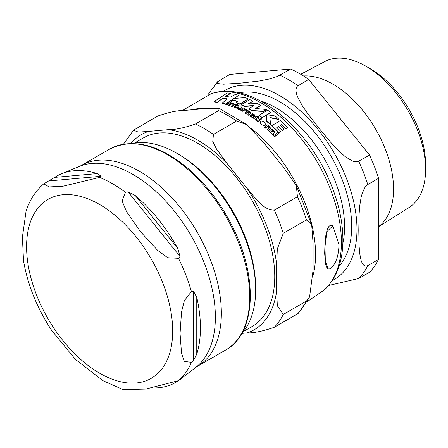 <?xml version="1.0" encoding="UTF-8"?>
<svg xmlns="http://www.w3.org/2000/svg" width="448" height="448" viewBox="0 0 448 448"><rect width="100%" height="100%" fill="white"/><g stroke="black" fill="none" stroke-linecap="round" stroke-linejoin="round"><path stroke-width="0.67" d="M248.338 98.93A115.063 66.433 -120 0 0 245.134 97.58L234.31 98.442L231.246 100.447L233.677 100.044A115.181 66.5 60 0 1 237.972 101.612L236.527 102.603A114.996 66.394 60 0 1 239.736 103.958L248.338 98.93L239.736 104.25A114.638 66.186 -120 0 0 236.527 102.9L236.527 102.603M265.098 125.171L265.552 124.247L264.253 122.091L263.284 121.447L260.966 121.083L260.064 122.22L261.358 124.354L262.164 124.919L263.878 125.49L265.098 125.171L265.098 125.474L261.358 124.656L260.075 122.371M250.214 115.03L250.589 116.295L253.445 117.947L253.781 117.667L253.142 117.225L254.839 115.231L253.949 114.285L252.134 113.624L251.53 114.089L253.361 114.638L253.641 115.562L250.214 115.03L250.018 115.601M254.878 115.657L254.839 115.231M252.028 116.85L251.978 117.303L250.589 116.586L250.214 115.326M253.837 115.231L253.641 115.562M240.548 109.878L241.086 109.435L238.778 108.668L238.386 108.069L238.65 107.52A114.279 65.979 60 0 1 241.702 109.038L242.301 107.901L241.315 106.91L237.854 107.061L237.384 107.727L237.905 108.903L240.548 110.174L238.532 109.581L237.373 108.091M269.814 130.682L270.189 132.272L273.05 134.73L273.386 134.445L272.742 133.806L273.935 132.832L274.445 131.662L273.554 130.368L271.734 129.282L271.13 129.752L272.966 130.704L273.241 131.869L269.814 130.682L269.618 131.314M274.501 132.003L274.445 131.662M271.628 133.179L271.611 133.526M273.442 131.499L273.241 131.869M330.294 268.85C335.72 264.387 338.621 256.312 338.985 244.614L332.836 225.803L326.866 231.655L324.99 246.512L325.332 261.111L328.121 268.912L330.294 268.85M253.949 105.745L244.412 106.484A114.638 66.186 -120 0 0 241.203 104.916L241.203 104.625A114.996 66.394 60 0 1 244.412 106.193L253.949 105.459L248.92 108.646A114.996 66.394 60 0 1 252.129 110.566L263.48 111.149L266.678 109.519L255.326 108.455L260.73 105.538A115.063 66.433 -120 0 0 257.522 103.617L247.985 103.852L253.014 101.17A115.063 66.433 -120 0 0 249.805 99.602L241.203 104.625M266.678 109.519L263.48 111.434L252.129 110.858A114.638 66.186 -120 0 0 248.92 108.937L248.92 108.646M260.73 105.538L255.326 108.746M253.014 101.17L248.539 103.813M261.682 118.233L261.867 119.157L261.682 118.524L261.867 119.157L261.027 119.006L260.854 118.378L261.027 119.006L261.027 118.709L261.867 118.866L261.682 118.233L260.854 118.082L261.027 118.709L260.854 118.082M244.989 108.898A114.638 66.186 -120 0 0 244.126 108.433L241.332 110.667A113.882 65.75 60 0 1 242.189 111.132L243.656 109.934L245.543 109.827L246.103 110.51L247.038 110.393L246.338 109.57L244.356 109.385L244.989 108.898L244.356 109.676M247.038 110.393L246.103 110.802L245.543 110.118L243.656 110.225L242.189 111.429A113.518 65.542 -120 0 0 241.332 110.964L241.332 110.667M260.932 119.442L258.132 121.985A113.518 65.542 -120 0 0 257.275 121.318L257.275 121.022A113.882 65.75 60 0 1 258.132 121.682L260.932 119.442A114.638 66.186 -120 0 0 260.075 118.782L257.275 121.022M231.515 101.265L227.265 104.894A113.518 65.542 -120 0 0 226.318 104.591L226.318 104.289A113.882 65.75 60 0 1 227.265 104.591L231.515 101.265A114.923 66.349 -120 0 0 230.574 100.962L226.318 104.289M278.774 133.185L274.523 136.875A113.518 65.542 -120 0 0 273.666 135.985L273.666 135.666A113.882 65.75 60 0 1 274.523 136.556L278.774 133.185A114.923 66.349 -120 0 0 277.917 132.3L273.666 135.666M238.61 105.7A114.638 66.186 -120 0 0 237.238 105.09L237.821 104.653L235.127 104.787A114.52 66.119 60 0 1 235.883 105.101L234.147 106.982L234.903 107.593L236.163 107.929L236.678 107.503L235.508 107.223L235.368 106.562L236.74 105.47A114.52 66.119 60 0 1 238.112 106.081L238.61 105.7L238.112 106.372A114.167 65.912 -120 0 0 236.74 105.767L235.211 107.022M237.821 104.653L237.238 105.381M235.637 105.297A114.167 65.912 -120 0 0 235.127 105.084L235.127 104.787M236.678 107.503L236.163 108.226L234.903 107.89L234.125 106.938M259.213 118.126A114.638 66.186 -120 0 0 257.846 117.113L258.423 116.676L255.735 116.334A114.52 66.119 60 0 1 256.491 116.872L255.248 117.852L254.755 118.866L255.511 119.767L256.771 120.428L257.286 119.997L256.11 119.431L255.976 118.586L257.348 117.494A114.52 66.119 60 0 1 258.714 118.507L259.213 118.126L258.714 118.804A114.167 65.912 -120 0 0 257.348 117.785L255.797 119.09M258.423 116.676L257.846 117.404M256.295 117.023A114.167 65.912 -120 0 0 255.735 116.626L255.735 116.334M257.286 119.997L256.771 120.725L255.511 120.07L254.722 118.765M250.891 113.025L248.724 115.31A113.518 65.542 -120 0 0 247.867 114.766L247.867 114.47A113.882 65.75 60 0 1 248.724 115.013L250.908 112.885L250.118 111.81L248.399 111.322L248.752 111.059L248.399 111.614M249.844 112.728L247.957 111.961L245.952 113.585A113.518 65.542 -120 0 0 245.078 113.064L245.078 112.773A113.882 65.75 60 0 1 245.952 113.294L247.957 111.67L249.385 111.994L249.878 112.577L247.867 114.47M269.461 127.809L267.562 126.543L265.558 128.19A113.518 65.542 -120 0 0 264.678 127.411L264.678 127.109A113.882 65.75 60 0 1 265.558 127.882L267.562 126.241L268.985 126.862L269.399 127.943L267.473 129.623A113.882 65.75 60 0 1 268.33 130.418L270.508 128.19L269.718 126.756L268.005 125.894L268.358 125.625A114.638 66.186 -120 0 0 267.478 124.852L264.678 127.109M270.497 128.335L269.931 129.399L268.33 130.732A113.518 65.542 -120 0 0 267.473 129.931L267.473 129.623M268.358 125.625L268.005 126.196M273.241 132.177L272.966 131.012L271.13 129.752M273.386 134.445L273.05 135.044L271.998 134.378L271.628 133.493L270.189 132.586L269.814 130.99M274.445 131.97L273.935 133.14L272.742 134.12M233.346 104.373L231.47 104.014L229.466 105.65A113.518 65.542 -120 0 0 228.592 105.342L228.592 105.039A113.882 65.75 60 0 1 229.466 105.347L231.47 103.718L232.893 103.796L233.302 104.446L231.381 106.07A113.882 65.75 60 0 1 232.238 106.406L234.416 104.334L233.632 103.544L231.913 103.37L232.266 103.107A114.638 66.186 -120 0 0 231.386 102.794L228.592 105.039M234.394 104.479L232.238 106.708A113.518 65.542 -120 0 0 231.381 106.366L231.381 106.07M242.306 108.22L241.702 109.329A113.921 65.772 -120 0 0 238.65 107.811L238.409 108.17M241.086 109.435L240.548 110.174M253.781 117.667L253.445 118.244L252.392 117.83L252.028 117.146M254.839 115.528L253.142 117.522M253.641 115.853L253.361 114.929L251.53 114.089M279.177 133.118A114.638 66.186 -120 0 0 271.807 125.922L271.807 125.619A114.996 66.394 60 0 1 279.177 132.804L280.941 131.594A115.214 66.517 -120 0 0 276.78 127.428L278.432 126.375L276.78 127.73M278.432 126.375A115.321 66.584 60 0 1 282.33 130.267L284.094 129.231L282.33 130.575A114.974 66.377 -120 0 0 278.432 126.683M284.094 129.231A115.338 66.59 -120 0 0 280.202 125.345L281.854 124.46A115.254 66.545 60 0 1 286.014 128.626L287.778 127.775L286.014 128.94A114.901 66.338 -120 0 0 281.854 124.768L280.202 125.647M265.541 124.398L265.098 125.474M262.27 117.902A114.638 66.186 -120 0 0 259.062 115.511L259.062 115.22A114.996 66.394 60 0 1 262.27 117.611L266.381 115.242L266.767 121.509A114.638 66.186 -120 0 1 270.547 124.779L269.898 117.466L278.908 119.235A115.063 66.433 -120 0 0 275.128 115.982L266.778 114.716L270.878 112.582A115.063 66.433 -120 0 0 267.669 110.197L259.062 115.22M278.908 119.235L278.908 119.532L269.898 117.757M270.878 112.582L266.778 115.007M237.698 101.797A114.828 66.298 -120 0 0 233.677 100.335L231.246 100.744L231.246 100.447M227.153 99.198A114.738 66.242 -120 0 0 222.746 98.286L217.403 102.413A113.529 65.548 -120 0 0 214.043 101.959L214.043 101.64A113.893 65.755 60 0 1 217.403 102.105L217.403 102.413M225.495 104.3A113.529 65.548 -120 0 0 222.135 103.387L222.135 103.079A113.893 65.755 60 0 1 225.495 103.998L238.767 95.351A115.063 66.433 -120 0 0 235.407 94.422L230.199 97.21A115.321 66.584 -120 0 0 225.473 96.208L230.675 93.425A115.063 66.433 -120 0 0 227.315 92.943L214.043 101.64M230.675 93.425L225.473 96.51M327.992 268.834L326.838 267.708L325.567 264.113L324.649 253.529L325.052 241.405L326.032 234.018L327.555 228.715L328.894 226.447L330.036 225.506L331.078 225.238L332.707 225.736M244.412 106.193L244.412 106.484M252.129 110.566L252.129 110.858M263.48 111.149L263.48 111.434M246.103 110.51L246.103 110.802M242.189 111.132L242.189 111.429M258.132 121.682L258.132 121.985M227.265 104.591L227.265 104.894M274.523 136.556L274.523 136.875M236.163 107.929L236.163 108.226M235.508 107.223L235.368 106.854M236.74 105.47L236.74 105.767M238.112 106.081L238.112 106.372M256.771 120.428L256.771 120.725M257.348 117.494L257.348 117.785M258.714 118.507L258.714 118.804M248.724 115.013L248.724 115.31M247.957 111.67L247.957 111.961M245.952 113.294L245.952 113.585M248.752 111.059A114.638 66.186 -120 0 0 247.878 110.538L245.078 112.773M265.558 127.882L265.558 128.19M267.562 126.241L267.562 126.543M268.33 130.418L268.33 130.732M273.05 134.73L273.05 135.044M229.466 105.347L229.466 105.65M231.47 103.718L231.47 104.014M232.238 106.406L232.238 106.708M238.65 107.52L238.65 107.811M241.702 109.038L241.702 109.329M253.445 117.947L253.445 118.244M287.778 127.775A115.063 66.433 -120 0 0 280.409 120.59L271.807 125.619M286.014 128.626L286.014 128.94M281.854 124.46L281.854 124.768M279.177 132.804L280.941 131.594M282.33 130.267L282.33 130.575M262.27 117.611L266.381 115.242M266.381 114.951L266.767 121.509M266.767 121.212A114.996 66.394 60 0 1 270.547 124.482M233.677 100.044L233.677 100.335M239.736 103.958L239.736 104.25M217.403 102.105L222.746 98.286M222.746 97.983A115.091 66.45 60 0 1 227.472 98.98L222.135 103.079M225.495 103.998L238.767 95.351M243.393 331.52L252.202 326.435A108.83 62.832 -120 0 0 274.742 276.612A108.83 62.832 -120 0 0 227.231 167.087A108.83 62.832 -120 0 0 143.366 137.934L134.562 143.013M241.814 333.374A111.53 64.394 -120 0 0 255.646 289.839L255.646 287.638A108.83 62.832 -120 0 0 178.69 154.347L176.781 153.244A111.53 64.394 -120 0 0 132.166 143.455M309.585 296.985L298.53 313.107L297.444 313.891A122.097 70.493 -120 0 0 306.454 301.073L309.585 296.979L313.096 269.92L313.096 243.426L311.685 224.823L306.454 219.94A122.097 70.493 -120 0 0 297.444 196.728L296.29 185.422L283.595 167.401L263.726 142.682L246.898 124.695L236.594 121.027A122.097 70.493 -120 0 0 218.579 110.628L219.358 108.472L204.73 108.623L184.862 110.398C177.901 110.298 168.857 112.185 157.73 116.06L133.476 130.222L138.253 132.065L148.417 131.438A112.706 65.072 -120 0 0 130.956 143.461M236.594 121.027L213.433 134.4L212.766 141.557L216.586 149.19L227.282 163.722A112.706 65.072 -120 0 0 168.286 129.662C175.246 129.763 184.29 127.876 195.418 124.001L218.579 110.628M306.454 219.94L283.287 233.313L277.323 248.92L276.651 264.466A112.706 65.072 -120 0 0 247.15 188.446C254.514 196.414 262.752 210.403 274.282 210.101L297.444 196.728M297.444 313.891L274.282 327.264C263.155 331.139 254.111 333.026 247.15 332.926A112.706 65.072 -120 0 0 276.651 290.965L277.323 305.732L283.287 314.446L306.454 301.073M241.791 333.407L247.15 332.926M276.651 290.965L276.651 264.466M247.15 188.446L227.282 163.722M168.286 129.662L148.417 131.438M255.646 289.839A111.53 64.394 -120 0 0 176.781 153.244M101.13 176.271L99.618 177.408L63.028 186.2L49.218 186.917L43.702 183.865L54.667 177.397A119.078 68.751 60 0 1 61.482 173.79A119.078 68.751 60 0 1 97.283 173.589L101.13 176.271L49.151 180.914M180.001 256.452L178.483 258.317L167.709 257.729L157.674 250.376L140.622 231.851L126.521 211.624L122.119 201.018L125.418 192.304L128.016 191.789L135.19 195.474A119.078 68.751 60 0 1 177.806 248.489L180.001 256.452L128.016 191.789M193.441 360.41L191.386 362.32L184.346 361.396L181.53 353.399L180.057 333.48L181.53 311.864L184.346 300.614L191.386 291.564L193.441 291.099L196.762 297.343A119.078 68.751 60 0 1 196.762 354.166L193.441 360.41L193.441 291.099M43.702 183.865C35.526 191.016 29.652 200.094 26.074 211.092L22.4 237.098L23.509 260.714C27.67 284.956 37.117 308.269 51.856 330.652L75.415 359.369L103.034 380.727L123.144 389.62L145.723 389.066L178.483 380.671L180.236 379.366L178.41 380.727M177.766 381.158A119.078 68.751 60 0 1 153.955 387.968M75.415 359.369L76.854 360.763M23.509 260.714L23.699 261.811M366.005 66.242L370.356 68.757A78.126 45.108 60 0 1 425.6 164.444L425.6 169.467A84.286 48.658 -120 0 0 366.005 66.242A84.286 48.658 -120 0 0 324.8 61.55L300.726 74.256M378.56 226.593A85.742 49.504 -120 0 0 388.142 157.102A85.742 49.504 -120 0 0 332.931 84.146A85.742 49.504 -120 0 0 303.52 75.958M308.7 79.397L369.555 155.098L357.588 161.767L354.189 161.582L352.128 160.877L345.24 156.666L338.223 150.422L331.565 143.298L319.357 128.66L307.754 113.669L302.366 105.812L298.077 97.994L296.733 94.517L295.971 91.017L295.954 89.135L296.99 86.386L308.7 79.397A122.097 70.493 -120 0 0 290.685 68.998L277.396 76.434L269.702 78.91L259.358 80.982L240.492 83.126L223.502 84.185L217.868 83.541L217.106 82.925L217.566 81.726L207.838 94.853M378.56 178.31L378.56 259.442L367.769 265.675L365.747 266.196L363.485 265.02L362.085 262.942L361.088 260.406L359.727 253.652L359.094 245.991L358.786 230.294L359.094 214.239L359.727 205.845L361.088 197.518L362.085 193.833L364.504 188.166L365.747 186.351L367.769 184.542L378.56 178.31A122.097 70.493 -120 0 0 369.555 155.098M328.602 285.488L358.758 278.488L369.555 272.261A122.097 70.493 -120 0 0 378.56 259.442M217.566 81.726L229.835 74.43L290.685 68.998M378.56 226.694L409.063 207.502A84.286 48.658 -120 0 0 425.6 169.467M307.188 301.655L324.391 289.845A114.117 65.884 -120 0 0 317.778 162.91A114.117 65.884 -120 0 0 211.148 93.705L182.157 110.645M313.046 275.576A110.41 63.745 -120 0 0 251.037 128.302M205.481 108.556A110.41 63.745 -120 0 0 191.822 109.777M245.543 109.827L245.543 110.118M243.656 109.934L243.656 110.225M234.903 107.593L234.903 107.89M255.511 119.767L255.511 120.07M250.331 113.708L250.331 113.999M249.385 111.994L249.385 112.286M269.931 129.097L269.931 129.399M268.985 126.862L268.985 127.17M273.935 132.832L273.935 133.14M271.998 134.064L271.998 134.378M270.189 132.272L270.189 132.586M272.966 130.704L272.966 131.012M233.839 105.095L233.839 105.392M232.893 103.796L232.893 104.093M238.532 109.284L238.532 109.581M241.769 108.982L241.769 109.273M250.589 116.295L250.589 116.586M253.361 114.638L253.361 114.929M252.392 117.533L252.392 117.83M254.33 116.262L254.33 116.558M261.358 124.354L261.358 124.656M213.433 134.4A122.097 70.493 -120 0 0 195.418 124.001M283.287 233.313A122.097 70.493 -120 0 0 274.282 210.101M274.282 327.264A122.097 70.493 -120 0 0 283.287 314.446M54.667 177.397L97.283 173.589M135.19 195.474L177.806 248.489M196.762 297.343L196.762 354.166M125.418 192.304A119.655 69.082 -120 0 0 112.521 183.714A119.655 69.082 -120 0 0 99.618 177.408M61.482 173.79L79.447 166.404A116.48 67.25 60 0 1 133.006 174.474A116.48 67.25 60 0 1 207.827 273.006A116.48 67.25 60 0 1 195.58 367.55L179.838 379.702M191.386 291.564A119.655 69.082 -120 0 0 178.483 258.317M178.483 380.671A119.655 69.082 -120 0 0 191.386 362.32M99.635 373.206A103.314 59.651 -120 0 0 162.898 283.198A103.314 59.651 -120 0 0 36.366 210.146A103.314 59.651 -120 0 0 99.635 373.206M195.58 367.55L197.327 366.386A115.993 66.97 -120 0 0 215.107 273.437A115.993 66.97 -120 0 0 139.328 171.22A115.993 66.97 -120 0 0 81.334 165.474L79.447 166.404M81.334 165.474L109.71 149.094A115.993 66.97 60 0 1 167.703 154.84A115.993 66.97 60 0 1 243.482 257.051A115.993 66.97 60 0 1 225.702 350L197.327 366.386M339.097 266.067A101.724 58.733 -120 0 0 330.635 155.484A101.724 58.733 -120 0 0 239.098 92.859M260.546 100.929A97.087 56.05 60 0 1 344.579 226.699A97.087 56.05 60 0 1 342.832 243.46M332.326 280.493A109.183 63.039 -120 0 0 351.63 193.732A109.183 63.039 -120 0 0 279.77 95.698A109.183 63.039 -120 0 0 223.216 91.51M297.909 85.624A122.097 70.493 -120 0 0 288.904 79.884A122.097 70.493 -120 0 0 279.894 75.225M358.758 278.488A122.097 70.493 -120 0 0 367.769 265.675M367.769 184.542A122.097 70.493 -120 0 0 358.758 161.325M260.764 118.272L260.764 118.563M261.968 118.681L261.968 118.972M250.908 112.879L250.908 113.176M270.508 128.184L270.508 128.492M234.416 104.334L234.416 104.63M237.362 107.946L237.362 108.237M242.318 108.08L242.318 108.371M253.07 117.331L253.07 117.628M260.064 122.22L260.064 122.517M265.552 124.247L265.552 124.55M324.391 289.845C336.034 278.751 342.188 263.239 342.838 243.303C343.342 225.075 339.573 205.878 331.537 185.718C308.75 126.969 251.334 79.733 211.154 93.705M246.898 124.695L219.363 108.466M311.685 224.823L296.29 185.422M133.487 130.217L123.486 144.155M109.71 149.094C133.666 137.323 160.91 144.766 191.442 171.405C207.525 186.155 220.942 204.03 231.694 225.036C258.339 276.074 256.368 333.491 225.702 350"/></g></svg>
